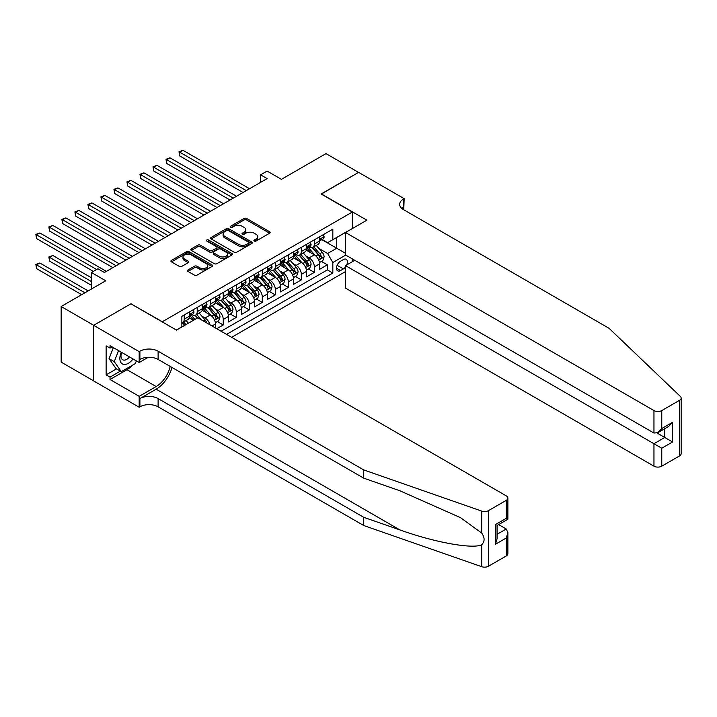 <?xml version="1.0" encoding="UTF-8"?>
<svg xmlns="http://www.w3.org/2000/svg" width="717" height="717" viewBox="0 0 717 717"><rect width="100%" height="100%" fill="white"/><g stroke="black" fill="none" stroke-linecap="round" stroke-linejoin="round"><path stroke-width="1.08" d="M254.266 241.055A1.264 0.726 0 0 0 256.05 241.055L269.628 233.213A1.81 1.04 0 0 0 270.157 232.478A1.81 1.04 0 0 0 269.628 231.743L246.63 218.47A1.81 1.04 0 0 0 244.076 218.47L230.507 226.303A1.264 0.726 0 0 0 230.13 226.814A1.264 0.726 0 0 0 230.507 227.334A1.264 0.726 0 0 0 232.29 227.334L234.047 226.321A5.781 3.334 0 0 1 242.229 226.321L244.138 227.423A5.781 3.334 0 0 1 245.832 229.79A5.781 3.334 0 0 1 244.138 232.147L242.382 233.159A1.264 0.726 0 0 0 242.014 233.679A1.264 0.726 0 0 0 242.382 234.19A1.264 0.726 0 0 0 244.174 234.19L245.931 233.177A5.781 3.334 0 0 1 254.105 233.177L256.023 234.289A5.781 3.334 0 0 1 257.717 236.646A5.781 3.334 0 0 1 256.023 239.003L254.266 240.016A1.264 0.726 0 0 0 253.899 240.536A1.264 0.726 0 0 0 254.266 241.055L254.266 240.016M187.997 269.942A1.81 1.04 0 0 0 187.469 270.685A1.81 1.04 0 0 0 187.997 271.42L194.45 275.14A1.81 1.04 0 0 0 197.005 275.14L212.08 266.437A1.81 1.04 0 0 0 212.608 265.702A1.81 1.04 0 0 0 212.08 264.967L189.082 251.694A1.81 1.04 0 0 0 186.528 251.694L171.453 260.396A1.81 1.04 0 0 0 170.924 261.131A1.81 1.04 0 0 0 171.453 261.866L179.25 266.365A1.81 1.04 0 0 0 181.804 266.365L188.257 262.646A1.81 1.04 0 0 0 188.786 261.902A1.81 1.04 0 0 0 188.257 261.167L184.386 258.936A4.831 2.787 0 0 1 182.978 256.964A4.831 2.787 0 0 1 185.954 254.383A4.831 2.787 0 0 1 191.224 254.992L206.362 263.731A4.831 2.787 0 0 1 207.778 265.702A4.831 2.787 0 0 1 204.793 268.283A4.831 2.787 0 0 1 199.523 267.674L197.005 266.222A1.81 1.04 0 0 0 194.45 266.222L187.997 269.942L187.997 271.42M131.112 303.918L162.347 321.727L352.352 212.026L321.117 193.993L358.536 172.394L326.002 153.608L281.431 179.34L267.109 171.076L260.603 174.831L267.109 178.596L104.431 272.514L97.924 268.758L91.418 272.514L91.418 289.041M131.112 303.694L93.694 325.294L61.16 306.509L105.74 280.777L91.418 272.514M234.181 252.205A1.81 1.04 0 0 0 236.735 252.205L251.81 243.502A1.81 1.04 0 0 0 252.339 242.767A1.81 1.04 0 0 0 251.81 242.032L228.813 228.75A1.81 1.04 0 0 0 226.258 228.75L211.183 237.452A1.81 1.04 0 0 0 210.655 238.196A1.81 1.04 0 0 0 211.183 238.931L234.181 252.205M207.285 241.324A1.264 0.726 0 0 1 208.566 241.504L208.566 239.998L231.941 253.495A1.81 1.04 0 0 1 232.469 254.239A1.81 1.04 0 0 1 231.941 254.974L216.866 263.677A1.81 1.04 0 0 1 214.311 263.677L191.322 250.403L191.322 248.924A1.81 1.04 0 0 0 190.794 249.659A1.81 1.04 0 0 0 191.322 250.403M191.322 248.924L197.767 245.196A1.81 1.04 0 0 1 200.33 245.196L209.651 250.583A1.81 1.04 0 0 0 212.205 250.583L216.489 248.118A1.81 1.04 0 0 0 217.018 247.374A1.81 1.04 0 0 0 216.489 246.639L206.774 241.037A1.264 0.726 0 0 1 206.406 240.518A1.264 0.726 0 0 1 207.186 239.845A1.264 0.726 0 0 1 208.566 239.998M93.631 380.861L61.16 362.112L61.16 306.509M216.749 328.718L223.256 324.962L217.332 321.539M214.777 308.57L218.049 310.461A7.358 4.248 60 0 1 223.256 319.477L228.463 316.466L228.463 321.951L236.269 317.443L230.345 314.028M227.8 301.059L231.062 302.941A7.358 4.248 60 0 1 236.269 311.958L241.477 308.955L241.477 314.44L249.283 309.932L243.359 306.509M240.813 293.54L244.076 295.431A7.358 4.248 60 0 1 249.283 304.447L254.49 301.445L254.49 306.93L262.297 302.422L256.372 298.998M253.827 286.029L257.089 287.92A7.358 4.248 60 0 1 262.297 296.937L267.504 293.925L267.504 299.41L275.31 294.902L269.386 291.487M266.841 278.519L270.103 280.401A7.358 4.248 60 0 1 275.31 289.417L280.517 286.415L280.517 291.9L288.324 287.392L282.408 283.968M279.854 270.999L283.116 272.89A7.358 4.248 60 0 1 288.324 281.906L293.531 278.904L293.531 284.389L301.337 279.881L295.422 276.457M292.868 263.489L296.13 265.371A7.358 4.248 60 0 1 301.337 274.396L306.544 271.385L306.544 276.87L314.351 272.361L314.351 266.876A7.358 4.248 -120 0 0 309.152 257.86L305.881 255.978M308.435 268.947L314.351 272.361M193.456 320.302L189.18 317.828M215.45 327.965L215.45 323.985A7.358 4.248 -120 0 0 210.242 314.969L202.194 310.318M209.938 324.783A7.358 4.248 60 0 0 205.035 317.972L201.764 316.08M228.463 316.466A7.358 4.248 -120 0 0 223.256 307.45L215.208 302.807M241.477 308.955A7.358 4.248 -120 0 0 236.269 299.939L228.221 295.287M254.49 301.445A7.358 4.248 -120 0 0 249.283 292.428L241.235 287.777M267.504 293.925A7.358 4.248 -120 0 0 262.297 284.909L254.248 280.266M280.517 286.415A7.358 4.248 -120 0 0 275.31 277.398L267.262 272.747M293.531 278.904A7.358 4.248 -120 0 0 288.324 269.879L280.275 265.236M306.544 271.385A7.358 4.248 -120 0 0 301.337 262.368L293.289 257.726M346.705 264.958A5.709 3.298 120 0 0 346.23 259.303A5.709 3.298 120 0 0 343.371 259.59L340.512 261.239A5.709 3.298 120 0 0 336.784 266.267A5.709 3.298 120 0 0 337.662 270.838A5.709 3.298 120 0 0 340.512 270.56L343.371 268.911A5.709 3.298 120 0 0 345.522 266.948M231.654 337.322L345.522 271.573M352.352 212.026L352.352 228.562M352.352 258.909L352.352 261.696M226.572 334.391L332.831 273.043L332.831 262.521L327.624 253.504L318.895 248.458M176.337 330.026L181.867 326.835L181.867 316.314L332.831 229.162L332.831 239.675L347.153 231.564M345.719 255.082L332.831 262.521M191.95 314.629L192.022 314.664A7.358 4.248 60 0 0 195.705 315.032L200.903 312.02A7.358 4.248 -120 0 0 202.436 308.651L202.436 304.447M204.963 307.109L205.035 307.154A7.358 4.248 60 0 0 208.719 307.512L213.917 304.51A7.358 4.248 -120 0 0 215.45 301.14L215.45 296.928M217.977 299.598L218.049 299.634A7.358 4.248 60 0 0 221.732 300.002L226.939 296.999A7.358 4.248 -120 0 0 228.463 293.629L228.463 289.417M230.991 292.088L231.062 292.124A7.358 4.248 60 0 0 234.746 292.491L239.953 289.48A7.358 4.248 -120 0 0 241.477 286.11L241.477 281.906M244.013 284.568L244.076 284.613A7.358 4.248 60 0 0 247.759 284.972L252.967 281.969A7.358 4.248 -120 0 0 254.49 278.599L254.49 274.387M257.027 277.058L257.089 277.094A7.358 4.248 60 0 0 260.773 277.461L265.98 274.459A7.358 4.248 -120 0 0 267.504 271.089L267.504 266.876M270.04 269.547L270.103 269.583A7.358 4.248 60 0 0 273.786 269.95L278.994 266.939A7.358 4.248 -120 0 0 280.517 263.569L280.517 259.366M283.054 262.028L283.116 262.072A7.358 4.248 60 0 0 286.8 262.431L292.007 259.429A7.358 4.248 -120 0 0 293.531 256.059L293.531 251.846M296.067 254.517L296.13 254.553A7.358 4.248 60 0 0 299.814 254.92L305.021 251.918A7.358 4.248 -120 0 0 306.544 248.548L306.544 244.336M221.105 331.236L327.364 269.888L327.364 264.851L319.558 269.359L319.558 263.874A7.358 4.248 -120 0 0 314.351 254.858L306.302 250.206M309.081 247.007L309.152 247.042A7.358 4.248 -120 0 0 312.827 247.41A7.358 4.248 -120 0 0 314.351 244.04L314.351 239.828M312.827 247.41L318.034 244.398A7.358 4.248 -120 0 0 319.558 241.029L319.558 236.825M184.215 314.969L184.215 319.173A7.358 4.248 60 0 1 182.692 322.542A7.358 4.248 60 0 1 181.867 322.838M182.692 322.542L187.89 319.54A7.358 4.248 -120 0 0 189.413 316.17L189.413 311.958M197.229 307.45L197.229 311.662A7.358 4.248 60 0 1 195.705 315.032M210.242 299.939L210.242 304.142A7.358 4.248 60 0 1 208.719 307.512M223.256 292.419L223.256 296.632A7.358 4.248 60 0 1 221.732 300.002M236.269 284.909L236.269 289.121A7.358 4.248 60 0 1 234.746 292.491M249.283 277.398L249.283 281.602A7.358 4.248 60 0 1 247.759 284.972M262.297 269.879L262.297 274.091A7.358 4.248 60 0 1 260.773 277.461M275.31 262.368L275.31 266.581A7.358 4.248 60 0 1 273.786 269.95M288.324 254.858L288.324 259.061A7.358 4.248 60 0 1 286.8 262.431M301.337 247.338L301.337 251.55A7.358 4.248 60 0 1 299.814 254.92M301.337 274.396L301.337 279.881M288.324 281.906L288.324 287.392M275.31 289.417L275.31 294.902M262.297 296.937L262.297 302.422M249.283 304.447L249.283 309.932M236.269 311.958L236.269 317.443M223.256 319.477L223.256 324.962M327.624 253.504L336.739 248.243L336.739 237.426L347.153 231.412M321.834 239.639L345.522 253.316M322.094 239.487L327.624 242.687L332.831 239.675M260.603 174.831L260.603 182.351M321.449 261.427L327.364 264.851M327.364 269.888L332.831 273.043M254.768 241.235L256.023 240.509A5.781 3.334 0 0 0 257.717 238.152L257.717 236.646M245.832 229.79L245.832 231.286A5.781 3.334 0 0 1 244.138 233.652L242.893 234.369M269.601 233.231L246.63 219.967A1.81 1.04 0 0 0 244.076 219.967L231.008 227.513M251.81 242.032L251.81 243.502L228.813 230.256A1.81 1.04 0 0 0 226.258 230.256L211.21 238.949L211.183 237.452M248.611 243.287A1.264 0.726 0 0 0 248.987 242.767A1.264 0.726 0 0 0 248.611 242.247L228.427 230.596A1.264 0.726 0 0 0 226.644 230.596L224.788 231.663A5.781 3.334 0 0 0 223.095 234.029A5.781 3.334 0 0 0 224.788 236.386L238.582 244.354A5.781 3.334 0 0 0 246.765 244.354L248.611 243.287L248.611 244.784A1.264 0.726 0 0 0 248.987 244.273L248.987 242.767M223.095 234.029L223.095 235.526A5.781 3.334 0 0 0 224.788 237.892L224.788 236.386M248.611 244.784L246.765 245.859A5.781 3.334 0 0 1 238.582 245.859L224.788 237.892M191.34 250.412L197.767 246.702L197.767 245.196M217.018 247.374L217.018 248.88A1.81 1.04 0 0 1 216.489 249.615L212.205 252.088A1.81 1.04 0 0 1 209.651 252.088L200.33 246.702A1.81 1.04 0 0 0 197.767 246.702M208.566 241.504L231.914 254.983M219.33 256.175A4.831 2.787 0 0 0 224.591 256.776A4.831 2.787 0 0 0 227.576 254.194A4.831 2.787 0 0 0 226.16 252.223L220.827 249.149A1.81 1.04 0 0 0 218.273 249.149L213.998 251.613A1.81 1.04 0 0 0 213.469 252.357A1.81 1.04 0 0 0 213.998 253.092L219.33 256.175L219.33 257.672A4.831 2.787 0 0 0 224.591 258.281A4.831 2.787 0 0 0 227.576 255.7L227.576 254.194M213.469 252.357L213.469 253.854A1.81 1.04 0 0 0 213.998 254.598L213.998 253.092M219.33 257.672L213.998 254.598M207.778 265.702L207.778 267.208A4.831 2.787 0 0 1 204.793 269.78A4.831 2.787 0 0 1 199.523 269.18L197.005 267.719A1.81 1.04 0 0 0 194.45 267.719L188.024 271.429M182.978 256.964L182.978 258.47A4.831 2.787 0 0 0 184.386 260.441L184.386 258.936M188.23 262.655L184.386 260.441M212.053 266.455L189.082 253.191A1.81 1.04 0 0 0 186.528 253.191L171.48 261.884M319.45 262.583L322.811 260.638L324.111 256.883A4.876 2.814 -120 0 0 322.211 252.303L316.269 245.42M315.077 255.333L308.283 247.464M311.214 253.038L307.261 248.476A11.687 6.749 -120 0 0 306.903 248.064M179.725 185.99L217.009 207.518L153.698 170.969L153.698 167.204L156.951 165.331L223.516 203.762M312.164 247.67L318.178 254.634A4.876 2.814 60 0 1 319.916 257.995C320.651 258.971 321.171 258.676 321.485 257.089A4.876 2.814 -120 0 0 319.746 253.728L313.795 246.845M312.522 247.553L318.984 255.037A2.483 1.434 60 0 1 319.612 256.014L321.485 257.089M319.916 257.995L320.275 258.568M323.008 234.835L324.111 236.744A4.876 2.814 60 0 1 323.107 238.904L320.633 240.329A4.876 2.814 -120 0 0 321.485 239.209L321.377 238.779M246.29 190.614L179.725 152.183L182.978 150.301L249.543 188.732M319.719 240.562L319.746 240.562A4.876 2.814 -120 0 0 320.633 240.329M320.849 238.842L321.485 239.209C321.171 238.474 320.651 238.779 319.916 240.114A4.876 2.814 60 0 1 319.558 240.804M243.036 192.488L179.725 155.939L179.725 152.183L179.008 151.771L182.978 150.301M179.725 155.939L179.008 151.771M121.281 352.19A11.965 6.91 120 0 0 124.086 364.451A11.965 6.91 120 0 0 133.012 358.966M121.684 352.423A8.192 4.732 120 0 0 122.679 359.755A8.192 4.732 120 0 0 123.88 360.122A8.192 4.732 120 0 0 129.526 356.949M136.364 360.902L135.343 363.546L121.29 371.657L116.082 368.646L109.056 358.652L113.349 347.611M121.29 371.657L114.263 361.664L118.547 350.613M109.056 358.652L114.263 361.664M354.763 260.307L345.522 265.64L345.522 288.109L653.958 466.175L653.958 443.715L664.758 437.478L664.758 428.676M345.522 265.64L661.764 448.224L661.764 466.175L679.537 455.922L679.537 400.319A5.521 3.191 0 0 0 681.15 398.069A5.521 3.191 0 0 0 680.352 396.42L609.065 328.305L403.438 209.588A12.879 7.439 180 0 1 399.665 204.327A12.879 7.439 180 0 1 403.438 199.066L404.155 198.654L358.599 172.358L321.315 194.11M321.315 193.886L366.862 220.182L345.522 232.505L653.958 410.572A5.521 3.191 0 0 0 661.764 410.572L679.537 400.319M404.155 198.654L403.761 209.776M345.522 232.505L345.522 254.965L653.958 433.041L653.958 410.572M681.15 398.069L681.15 453.664A5.521 3.191 180 0 1 679.537 455.922M661.764 466.175A5.521 3.191 180 0 1 653.958 466.175M401.816 208.441A12.879 7.439 180 0 1 403.438 207.294L403.438 199.066M657.086 433.041L672.573 441.986L661.764 448.224M661.764 410.572L661.764 428.533L657.865 432.656L653.958 433.041M661.764 428.533L672.573 422.295L668.665 426.418L657.865 432.656M506.247 555.971L506.247 538.01L507.869 532.57L507.869 553.712A5.521 3.191 180 0 1 506.247 555.971L488.483 566.224A5.521 3.191 180 0 1 481.725 566.699L363.743 525.534L363.743 517.307L158.116 398.589A12.879 7.439 -0 0 0 139.896 398.589L156.163 389.197A23.975 13.838 120 0 0 171.999 367.462M363.743 517.307L399.916 529.926C434.493 542.393 473.121 549.374 481.725 544.714C484.862 541.496 484.862 537.625 481.725 533.081L460.493 517.647L399.916 490.786L363.743 478.158L158.116 359.45A12.879 7.439 -0 0 0 139.896 359.45L139.896 351.222L139.179 351.635L93.631 325.33L130.915 303.811L176.472 330.107L197.811 317.783L506.247 495.859A5.521 3.191 -0 0 1 507.869 498.109A5.521 3.191 -0 0 1 506.247 500.367L488.483 510.621L488.483 566.224M363.743 525.534L158.116 406.817A12.879 7.439 -0 0 0 139.896 406.817L139.179 407.238L93.631 380.933L93.631 325.33M363.743 478.158L363.743 469.931L158.116 351.222A12.879 7.439 -0 0 0 139.896 351.222M481.725 533.081L481.725 511.096L363.743 469.931M132.753 365.034A20.703 11.956 -60 0 1 127.017 369.703L110.033 379.508L110.033 377.106L120.375 371.128M112.112 346.903L110.033 348.103L106.125 345.845L106.125 374.848L110.033 377.106M110.033 348.103L110.033 345.693L139.179 362.524L139.179 351.635M139.179 407.238L139.179 396.34L156.163 386.535A20.703 11.956 120 0 0 170.189 366.414M110.033 379.508L139.179 396.34M498.629 524.593L506.247 528.994L507.869 532.57M148.267 357.281L139.179 362.524M481.725 511.096A5.521 3.191 -0 0 0 488.483 510.621M106.125 374.848L116.477 368.879M506.247 538.01L495.447 544.248L497.06 538.808L497.06 525.489L507.869 519.26L507.869 498.109M495.447 544.248L495.447 524.557C497.553 525.776 497.553 525.776 495.447 524.557L506.247 518.319C508.353 519.538 508.353 519.538 506.247 518.319L506.247 500.367M306.437 270.094L309.798 268.158L311.097 264.394A4.876 2.814 -120 0 0 309.197 259.823L303.255 252.931M302.063 262.843L295.27 254.974M298.191 260.558L294.248 255.987A11.687 6.749 -120 0 0 293.889 255.584M166.711 193.509L203.995 215.037L140.675 178.479L140.675 174.724L143.929 172.842L210.502 211.273M299.15 255.18L305.164 262.144A4.876 2.814 60 0 1 306.903 265.505C307.638 266.491 308.158 266.186 308.471 264.609A4.876 2.814 -120 0 0 306.724 261.248L300.781 254.365M299.509 255.073L305.971 262.556A2.483 1.434 60 0 1 306.598 263.524L308.471 264.609M306.903 265.505L307.261 266.088M293.423 277.613L296.784 275.669L298.084 271.913A4.876 2.814 -120 0 0 296.184 267.333L290.242 260.45M289.05 270.363L282.256 262.494M285.178 268.068L281.234 263.498A11.687 6.749 -120 0 0 280.876 263.094M153.698 201.02L190.982 222.548L127.662 185.99L127.662 182.235L130.915 180.361L197.489 218.793M286.137 262.7L292.151 269.664A4.876 2.814 60 0 1 293.889 273.025C294.624 274.002 295.144 273.706 295.449 272.119A4.876 2.814 -120 0 0 293.71 268.758L287.768 261.875M286.495 262.583L292.957 270.067A2.483 1.434 60 0 1 293.576 271.035L295.449 272.119M293.889 273.025L294.248 273.598M280.41 285.124L283.771 283.179L285.07 279.424A4.876 2.814 -120 0 0 283.17 274.844L277.228 267.961M276.036 277.873L269.242 270.004M272.164 275.579L268.221 271.017A11.687 6.749 -120 0 0 267.862 270.605M140.675 208.53L177.968 230.058L114.648 193.509L114.648 189.745L117.902 187.872L184.475 226.303M273.123 270.21L279.137 277.174A4.876 2.814 60 0 1 280.876 280.535C281.611 281.512 282.131 281.216 282.435 279.63A4.876 2.814 -120 0 0 280.697 276.269L274.754 269.386M273.473 270.094L279.944 277.578A2.483 1.434 60 0 1 280.562 278.555L282.435 279.63M280.876 280.535L281.234 281.109M267.396 292.635L270.757 290.699L272.057 286.943A4.876 2.814 -120 0 0 270.157 282.364L264.214 275.471M263.022 285.384L256.229 277.515M259.151 283.098L255.207 278.528A11.687 6.749 -120 0 0 254.849 278.124M127.662 216.05L164.955 237.578L101.635 201.02L101.635 197.265L104.888 195.382L171.462 233.814M260.11 277.721L266.124 284.685A4.876 2.814 60 0 1 267.862 288.046C268.597 289.032 269.117 288.727 269.422 287.15A4.876 2.814 -120 0 0 267.683 283.789L261.741 276.905M260.459 277.613L266.921 285.097A2.483 1.434 60 0 1 267.549 286.065L269.422 287.15M267.862 288.046L268.221 288.628M309.995 242.346L311.097 244.264A4.876 2.814 60 0 1 310.094 246.415L307.62 247.849A4.876 2.814 -120 0 0 308.471 246.72L308.364 246.29M233.276 198.125L166.711 159.694L169.965 157.821L236.529 196.252M306.706 248.073L306.724 248.073A4.876 2.814 -120 0 0 307.62 247.849M307.835 246.361L308.471 246.72C308.158 245.985 307.638 246.29 306.903 247.625A4.876 2.814 60 0 1 306.544 248.315M230.023 200.007L166.711 163.449L166.711 159.694L165.994 159.282L169.965 157.821M166.711 163.449L165.994 159.282M296.981 249.857L298.084 251.775A4.876 2.814 60 0 1 297.08 253.935L294.606 255.36A4.876 2.814 -120 0 0 295.449 254.239L295.35 253.8M220.262 205.645L152.981 166.792L156.951 165.331M293.692 255.593L293.71 255.593A4.876 2.814 -120 0 0 294.606 255.36M294.821 253.872L295.449 254.239C295.144 253.504 294.624 253.8 293.889 255.135A4.876 2.814 60 0 1 293.531 255.835M153.698 170.969L152.981 166.792M283.968 257.376L285.07 259.285A4.876 2.814 60 0 1 284.057 261.445L281.593 262.87A4.876 2.814 -120 0 0 282.435 261.75L282.337 261.32M207.249 213.155L139.967 174.312L143.929 172.842M280.679 263.103L280.697 263.103A4.876 2.814 -120 0 0 281.593 262.87M281.808 261.382L282.435 261.75C282.131 261.015 281.611 261.32 280.876 262.655A4.876 2.814 60 0 1 280.517 263.345M140.675 178.479L139.967 174.312M270.954 264.887L272.057 266.805A4.876 2.814 60 0 1 271.044 268.956L268.579 270.39A4.876 2.814 -120 0 0 269.422 269.26L269.323 268.83M194.235 220.666L126.954 181.822L130.915 180.361M267.665 270.614L267.683 270.614A4.876 2.814 -120 0 0 268.579 270.39M268.794 268.902L269.422 269.26C269.117 268.525 268.597 268.83 267.862 270.166A4.876 2.814 60 0 1 267.504 270.856M127.662 185.99L126.954 181.822M254.383 300.154L257.744 298.209L259.043 294.454A4.876 2.814 -120 0 0 257.143 289.874L251.201 282.991M250.009 292.903L243.206 285.034M246.137 290.609L242.194 286.038A11.687 6.749 -120 0 0 241.835 285.635M114.648 223.561L151.932 245.089L88.621 208.53L88.621 204.775L91.875 202.902L158.448 241.333M247.096 285.241L253.11 292.204A4.876 2.814 60 0 1 254.849 295.565C255.584 296.542 256.103 296.246 256.408 294.66A4.876 2.814 -120 0 0 254.669 291.299L248.727 284.416M247.446 285.124L253.908 292.608A2.483 1.434 60 0 1 254.535 293.576L256.408 294.66M254.849 295.565L255.207 296.139M257.941 272.397L259.043 274.315A4.876 2.814 60 0 1 258.03 276.475L255.557 277.9A4.876 2.814 -120 0 0 256.408 276.78L256.31 276.341M181.222 228.185L113.931 189.333L117.902 187.872M254.652 278.133L254.669 278.133A4.876 2.814 -120 0 0 255.557 277.9M255.781 276.412L256.408 276.78C256.103 276.045 255.584 276.341 254.849 277.676A4.876 2.814 60 0 1 254.49 278.375M114.648 193.509L113.931 189.333M241.369 307.665L244.73 305.72L246.03 301.965A4.876 2.814 -120 0 0 244.13 297.385L238.187 290.502M236.995 300.414L230.193 292.545M233.124 298.12L229.18 293.558A11.687 6.749 -120 0 0 228.822 293.145M101.635 231.071L138.919 252.599L75.608 216.05L75.608 212.295L78.861 210.413L145.426 248.844M234.083 292.751L240.096 299.715A4.876 2.814 60 0 1 241.835 303.076C242.57 304.053 243.09 303.757 243.395 302.171A4.876 2.814 -120 0 0 241.656 298.819L235.714 291.927M234.432 292.635L240.894 300.118A2.483 1.434 60 0 1 241.521 301.095L243.395 302.171M241.835 303.076L242.185 303.658M244.927 279.917L246.03 281.826A4.876 2.814 60 0 1 245.017 283.986L242.543 285.411A4.876 2.814 -120 0 0 243.395 284.291L243.296 283.86M168.208 235.696L100.918 196.852L104.888 195.382M241.638 285.644L241.656 285.644A4.876 2.814 -120 0 0 242.543 285.411M242.767 283.932L243.395 284.291C243.09 283.556 242.57 283.86 241.835 285.196A4.876 2.814 60 0 1 241.477 285.886M101.635 201.02L100.918 196.852M228.347 315.175L231.716 313.239L233.016 309.484A4.876 2.814 -120 0 0 231.116 304.904L225.165 298.012M223.982 307.925L217.179 300.056M220.11 305.639L216.167 301.068A11.687 6.749 -120 0 0 215.808 300.665M88.621 238.591L125.905 260.119L62.594 223.561L62.594 219.805L65.847 217.923L132.412 256.354M221.069 300.271L227.083 307.226A4.876 2.814 60 0 1 228.822 310.586C229.557 311.572 230.076 311.268 230.381 309.69A4.876 2.814 -120 0 0 228.642 306.329L222.7 299.446M221.419 300.154L227.881 307.638A2.483 1.434 60 0 1 228.508 308.606L230.381 309.69M228.822 310.586L229.171 311.169M231.905 287.427L233.016 289.345A4.876 2.814 60 0 1 232.003 291.505L229.53 292.93A4.876 2.814 -120 0 0 230.381 291.801L230.282 291.371M155.186 243.206L87.904 204.363L91.875 202.902M228.624 293.154L228.642 293.154A4.876 2.814 -120 0 0 229.53 292.93M229.754 291.443L230.381 291.801C230.076 291.066 229.557 291.371 228.822 292.706A4.876 2.814 60 0 1 228.463 293.396M88.621 208.53L87.904 204.363M215.333 322.695L218.703 320.75L220.002 316.995A4.876 2.814 -120 0 0 218.102 312.415L212.151 305.532M210.959 315.444L204.166 307.575M207.096 313.15L203.153 308.579A11.687 6.749 -120 0 0 202.786 308.176M75.608 246.101L112.892 267.629L49.581 231.071L49.581 227.316L52.834 225.443L119.398 263.874M208.055 307.781L214.069 314.745A4.876 2.814 60 0 1 215.808 318.106C216.543 319.083 217.063 318.787 217.368 317.201A4.876 2.814 -120 0 0 215.629 313.84L209.687 306.957M208.405 307.665L214.867 315.148A2.483 1.434 60 0 1 215.494 316.116L217.368 317.201M215.808 318.106L216.158 318.68M218.891 294.938L220.002 296.856A4.876 2.814 60 0 1 218.99 299.016L216.516 300.441A4.876 2.814 -120 0 0 217.368 299.321L217.269 298.89M142.172 250.726L74.891 211.874L78.861 210.413M215.611 300.674L215.629 300.674A4.876 2.814 -120 0 0 216.516 300.441M216.74 298.953L217.368 299.321C217.063 298.586 216.543 298.881 215.808 300.217A4.876 2.814 60 0 1 215.45 300.916M75.608 216.05L74.891 211.874M206.729 322.928A4.876 2.814 -120 0 0 205.089 319.925L199.138 313.042M194.925 319.45L191.152 315.086M193.662 320.176L190.139 316.098A11.687 6.749 -120 0 0 189.772 315.686M62.594 253.612L93.371 271.385L36.567 238.591L36.567 234.835L39.82 232.953L106.385 271.385M201.235 319.755L196.664 314.467M195.391 315.184L197.695 317.846M195.042 315.292L197.399 318.025M205.878 302.457L206.989 304.367A4.876 2.814 60 0 1 205.976 306.526L203.503 307.952A4.876 2.814 -120 0 0 204.354 306.831L204.246 306.401M129.159 258.237L61.877 219.393L65.847 217.923M202.597 308.185L202.615 308.185A4.876 2.814 -120 0 0 203.503 307.952M203.727 306.473L204.354 306.831C204.049 306.096 203.529 306.401 202.794 307.736A4.876 2.814 60 0 1 202.436 308.427M62.594 223.561L61.877 219.393M188.419 323.206L186.124 320.553M91.418 277.775L52.834 255.494L49.581 257.376L49.581 261.131L91.418 285.285M185.945 324.631L183.651 321.987M182.378 322.695L184.681 325.366M182.028 322.811L184.386 325.536M49.581 261.131L48.864 256.964L91.418 281.53M48.864 256.964L52.834 255.494M192.864 309.968L193.975 311.886A4.876 2.814 60 0 1 192.963 314.046L190.489 315.471A4.876 2.814 -120 0 0 191.34 314.342L191.233 313.912M116.145 265.747L48.864 226.904L52.834 225.443M189.584 315.695L189.602 315.695A4.876 2.814 -120 0 0 190.489 315.471M190.713 313.983L191.34 314.342C191.036 313.616 190.516 313.912 189.781 315.247A4.876 2.814 60 0 1 189.413 315.946M49.581 231.071L48.864 226.904M88.164 290.923L39.82 263.005L36.567 264.887L36.567 268.642L81.657 294.678M36.567 268.642L35.85 264.474L84.911 292.796M35.85 264.474L39.82 263.005M96.625 269.511L35.85 234.414L39.82 232.953M36.567 238.591L35.85 234.414M205.035 317.972L210.242 314.969M218.049 310.461L223.256 307.45M231.062 302.941L236.269 299.939M244.076 295.431L249.283 292.428M257.089 287.92L262.297 284.909M270.103 280.401L275.31 277.398M283.116 272.89L288.324 269.879M296.13 265.371L301.337 262.368M309.152 257.86L314.351 254.858M314.351 244.04L319.558 241.029M184.215 319.173L189.413 316.17M197.229 311.662L202.436 308.651M210.242 304.142L215.45 301.14M223.256 296.632L228.463 293.629M236.269 289.121L241.477 286.11M249.283 281.602L254.49 278.599M262.297 274.091L267.504 271.089M275.31 266.581L280.517 263.569M288.324 259.061L293.531 256.059M301.337 251.55L306.544 248.548M314.351 266.876L319.558 263.874M211.999 325.975L215.45 323.985M337.133 265.308L343.371 268.911M336.479 268.23L340.512 270.56M256.023 240.509L256.023 239.003M242.382 234.19L242.382 233.159M244.138 233.652L244.138 232.147M230.507 227.334L230.507 226.303M244.076 219.967L244.076 218.47M246.63 219.967L246.63 218.47M269.628 233.213L269.628 231.743M226.258 230.256L226.258 228.75M228.813 230.256L228.813 228.75M238.582 245.859L238.582 244.354M246.765 245.859L246.765 244.354M200.33 246.702L200.33 245.196M209.651 252.088L209.651 250.583M212.205 252.088L212.205 250.583M216.489 249.615L216.489 248.118M231.941 254.974L231.941 253.495M194.45 267.719L194.45 266.222M197.005 267.719L197.005 266.222M199.523 269.18L199.523 267.674M188.257 262.646L188.257 261.167M171.453 261.866L171.453 260.396M186.528 253.191L186.528 251.694M189.082 253.191L189.082 251.694M212.08 266.437L212.08 264.967M318.707 260.083L324.084 256.982M319.746 253.728L322.211 252.303M315.856 255.978L318.178 254.634M324.084 236.691L319.558 239.299M672.573 422.295L672.573 441.986M399.916 529.926L156.163 389.197M158.116 359.45L158.116 351.222M158.116 398.589L158.116 406.817M481.725 566.699L481.725 544.714M139.896 398.589L139.896 406.817M127.017 369.703L156.163 386.535M497.06 534.299L506.247 528.994M305.693 267.593L311.07 264.492M306.724 261.248L309.197 259.823M302.843 263.489L305.164 262.144M292.679 275.113L298.057 272.003M293.71 268.758L296.184 267.333M289.829 271.008L292.151 269.664M279.666 282.623L285.043 279.522M280.697 276.269L283.17 274.844M276.816 278.519L279.137 277.174M266.652 290.134L272.03 287.033M267.683 283.789L270.157 282.364M263.793 286.029L266.124 284.685M311.07 244.201L306.544 246.818M298.057 251.721L293.531 254.329M285.043 259.231L280.517 261.839M272.03 266.742L267.504 269.359M253.639 297.654L259.007 294.544M254.669 291.299L257.143 289.874M250.78 293.549L253.11 292.204M259.007 274.261L254.49 276.87M240.625 305.164L245.994 302.063M241.656 298.819L244.13 297.385M237.766 301.059L240.096 299.715M245.994 281.772L241.477 284.38M227.603 312.675L232.98 309.574M228.642 306.329L231.116 304.904M224.753 308.57L227.083 307.226M232.98 289.283L228.463 291.9M214.589 320.194L219.967 317.084M215.629 313.84L218.102 312.415M211.739 316.089L214.069 314.745M219.967 296.802L215.45 299.41M203.305 320.956L205.089 319.925M206.953 304.313L202.436 306.93M193.94 311.832L189.413 314.44"/></g></svg>
